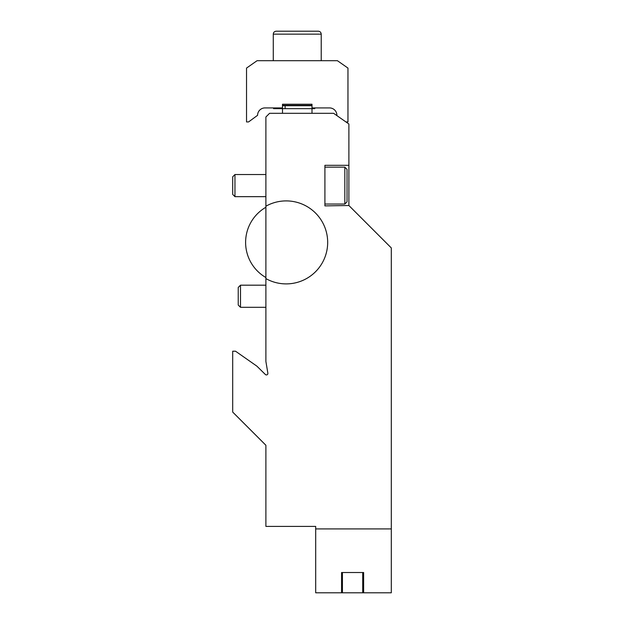 <?xml version="1.0" encoding="UTF-8"?>
<svg xmlns="http://www.w3.org/2000/svg" width="624" height="624" viewBox="0 0 624 624"><rect width="100%" height="100%" fill="white"/><g stroke="black" fill="none" stroke-linecap="round" stroke-linejoin="round"><path stroke-width="0.94" d="M344.83 167.154L347.038 169.369L347.038 201.825L344.83 204.04L344.83 167.154L324.909 167.154M348.886 205.514L324.909 205.881L324.909 165.313L348.886 165.313L348.886 205.514L391.303 247.931L391.303 592.8L363.636 592.8L363.636 572.512L341.562 572.512L341.562 592.8L315.689 592.8L315.689 528.918L391.303 528.918M314.769 107.921L314.769 108.654L273.562 108.654L273.562 107.921M312 105.706L285.121 105.706L285.121 108.654M282.493 105.706L285.121 105.706M283.6 105.339L284.575 105.706M282.493 105.339L312 105.339M282.493 104.231L312 104.231L282.493 104.231L282.493 107.921L264.974 107.921A7.379 7.379 0 0 0 257.595 115.3L248.563 121.937L246.527 121.937L246.527 68.086L257.065 60.707L337.428 60.707L347.966 68.086L347.966 121.937L345.93 121.937M265.894 277.54A40.576 40.576 0 0 1 265.894 207.262M348.886 165.313L348.886 124.004L333.606 113.303L269.584 113.303L265.894 116.992L265.894 361.452L267.86 373.199A1.474 1.474 0 0 1 265.372 374.501L256.877 366.148L235.537 351.211L232.697 351.211L232.697 412.066L265.894 445.263L265.894 526.406L315.689 526.406L315.689 528.918M306.025 526.406L312.741 526.406M313.841 526.406L315.689 526.406M341.562 592.8L363.636 592.8M265.894 206.201A41.496 41.496 0 0 1 327.678 242.401A41.496 41.496 0 0 1 265.894 278.6M362.716 592.8L362.716 572.512M342.428 572.512L342.428 592.8M336.898 115.612L336.898 115.3A7.379 7.379 0 0 0 329.519 107.921L312 107.921L312 104.231M276.221 31.2L318.271 31.2C320.065 31.372 321.048 32.362 321.22 34.148L273.273 34.148C273.445 32.362 274.427 31.372 276.221 31.2M273.273 60.707L273.273 34.148M232.697 194.399L232.697 176.795L234.959 174.533L234.959 196.661L232.697 194.399M238.235 305.05L238.235 287.446L240.497 285.184L240.497 307.312L238.235 305.05M280.402 108.654L280.402 107.921M279.131 107.921L279.131 108.654M324.909 204.04L344.83 204.04M309.917 105.706L310.892 105.339M282.493 108.654L282.493 113.303M312 108.654L312 113.303M321.22 60.707L321.22 34.148M265.894 174.533L234.959 174.533M265.894 196.661L234.959 196.661M265.894 285.184L240.497 285.184M265.894 307.312L240.497 307.312"/></g></svg>
